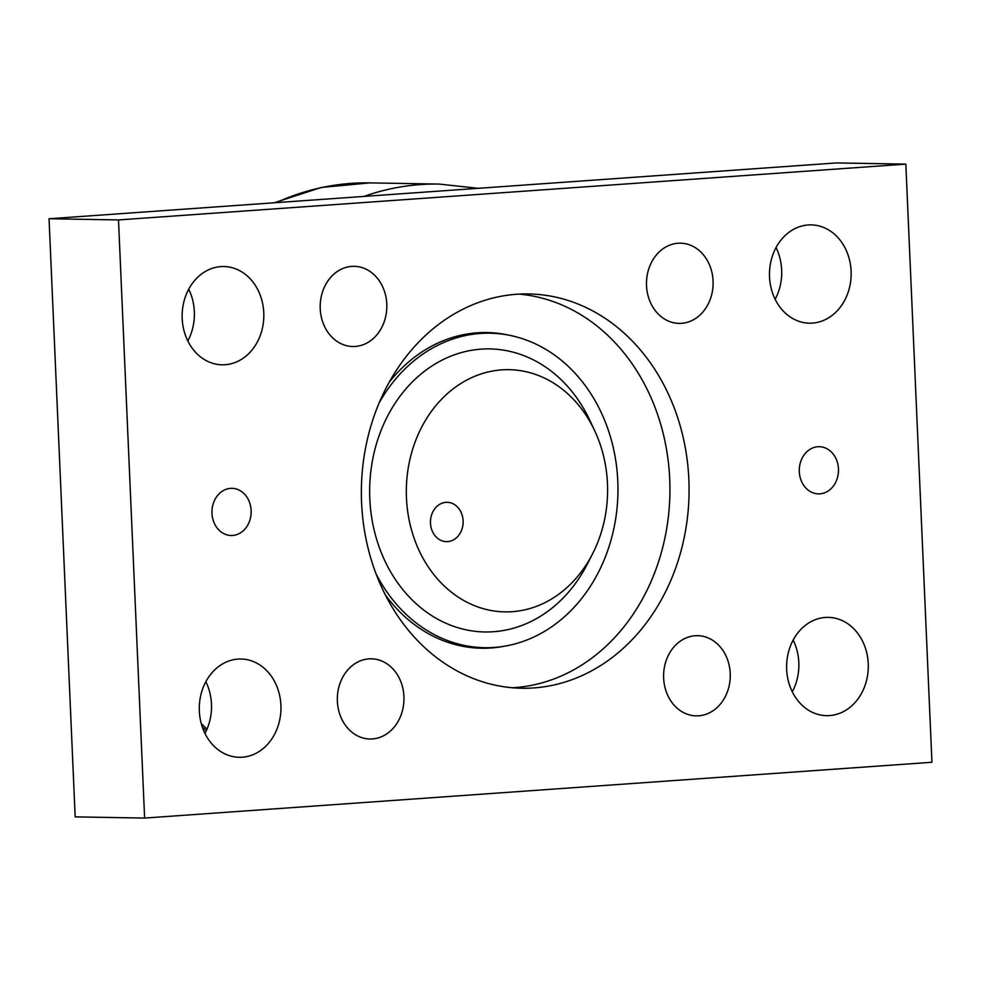 <?xml version="1.0" encoding="UTF-8"?>
<svg xmlns="http://www.w3.org/2000/svg" width="981" height="981" viewBox="0 0 981 981"><rect width="100%" height="100%" fill="white"/><g stroke="black" fill="none" stroke-linecap="round" stroke-linejoin="round"><path stroke-width="1.47" d="M688.858 479.501A197.181 163.852 91 0 0 528.6 293.944A197.181 163.852 91 0 0 361.584 502.689A197.181 163.852 91 0 0 521.843 688.245A197.181 163.852 91 0 0 688.858 479.501M512.278 687.742A197.181 163.852 91 0 0 669.716 479.169A197.181 163.852 91 0 0 519.023 294.116M509.36 335.269A157.867 131.184 91 0 0 486.919 332.547A157.867 131.184 91 0 0 389.04 382.48M337.366 701.256A40.111 33.329 -89 0 1 371.333 658.803A40.111 33.329 -89 0 1 403.927 696.547A40.111 33.329 -89 0 1 369.96 739A40.111 33.329 -89 0 1 337.366 701.256M320.223 308.782A40.111 33.329 -89 0 1 354.19 266.317A40.111 33.329 -89 0 1 386.784 304.061A40.111 33.329 -89 0 1 352.817 346.514A40.111 33.329 -89 0 1 320.223 308.782M646.516 285.643A40.111 33.329 -89 0 1 680.483 243.19A40.111 33.329 -89 0 1 713.077 280.934A40.111 33.329 -89 0 1 679.11 323.387A40.111 33.329 -89 0 1 646.516 285.643M663.647 678.129A40.111 33.329 -89 0 1 697.626 635.676A40.111 33.329 -89 0 1 730.22 673.42A40.111 33.329 -89 0 1 696.252 715.872A40.111 33.329 -89 0 1 663.647 678.129M211.982 513.296A23.593 19.608 -89 0 1 231.957 488.33A23.593 19.608 -89 0 1 251.136 510.525A23.593 19.608 -89 0 1 231.148 535.503A23.593 19.608 -89 0 1 211.982 513.296M799.307 471.665A23.593 19.608 -89 0 1 819.282 446.698A23.593 19.608 -89 0 1 838.461 468.893A23.593 19.608 -89 0 1 818.473 493.872A23.593 19.608 -89 0 1 799.307 471.665M205.851 681.697A49.148 40.834 -89 0 1 211.467 704.076A49.148 40.834 -89 0 1 204.955 733.42M199.339 711.041A49.148 40.834 -89 0 1 240.97 659.011A49.148 40.834 -89 0 1 280.909 705.265A49.148 40.834 -89 0 1 239.278 757.295A49.148 40.834 -89 0 1 199.339 711.041M188.708 289.211A49.148 40.834 -89 0 1 194.336 311.59A49.148 40.834 -89 0 1 187.825 340.934M182.196 318.555A49.148 40.834 -89 0 1 223.827 266.525A49.148 40.834 -89 0 1 263.779 312.78A49.148 40.834 -89 0 1 222.147 364.809A49.148 40.834 -89 0 1 182.196 318.555M776.045 247.58A49.148 40.834 -89 0 1 781.661 269.959A49.148 40.834 -89 0 1 775.149 299.303M769.533 276.924A49.148 40.834 -89 0 1 811.164 224.894A49.148 40.834 -89 0 1 851.103 271.148A49.148 40.834 -89 0 1 809.472 323.178A49.148 40.834 -89 0 1 769.533 276.924M793.175 640.066A49.148 40.834 -89 0 1 798.804 662.445A49.148 40.834 -89 0 1 792.292 691.789M786.664 669.41A49.148 40.834 -89 0 1 828.295 617.38A49.148 40.834 -89 0 1 868.234 663.634A49.148 40.834 -89 0 1 826.603 715.664A49.148 40.834 -89 0 1 786.664 669.41M144.612 818.068L118.493 219.928L905.831 164.121L931.95 762.262L144.612 818.068L75.169 816.879L49.05 218.738L118.493 219.928M49.05 218.738L836.388 162.932L905.831 164.121M385.398 594.976A157.867 131.184 91 0 0 481.499 648.233A157.867 131.184 91 0 0 504.026 646.283M430.487 523.131A19.657 16.334 91 0 0 446.465 541.635A19.657 16.334 91 0 0 463.118 520.825A19.657 16.334 91 0 0 447.14 502.321A19.657 16.334 91 0 0 430.487 523.131M376.115 574.008A157.279 130.694 91 0 0 484.577 647.693A157.279 130.694 91 0 0 617.797 481.193A157.279 130.694 91 0 0 489.973 333.197A157.279 130.694 91 0 0 379.046 403.117M607.472 483.658A121.117 100.638 91 0 0 594.793 430.953A121.117 100.638 91 0 0 479.01 374.656A121.117 100.638 91 0 0 406.453 497.907A121.117 100.638 91 0 0 482.1 608.33A121.117 100.638 91 0 0 592.683 553.578A121.117 100.638 91 0 0 607.472 483.658M594.793 430.953L589.924 420.53A141.546 117.622 91 0 0 454.608 354.73A141.546 117.622 91 0 0 369.812 498.765A141.546 117.622 91 0 0 458.225 627.815A141.546 117.622 91 0 0 587.46 563.842L592.683 553.578M274.214 202.773L321.179 187.481L369.776 182.883A305.508 253.858 91 0 0 276.164 202.638M369.776 182.883L439.145 184.072A305.508 253.858 91 0 0 363.939 196.408M201.24 723.512A305.508 253.858 91 0 0 207.016 729.128M439.145 184.072L478.238 188.315M202.331 727.056L206.292 730.759M475.589 332.951L489.973 333.197M470.181 647.448L484.577 647.693"/></g></svg>
